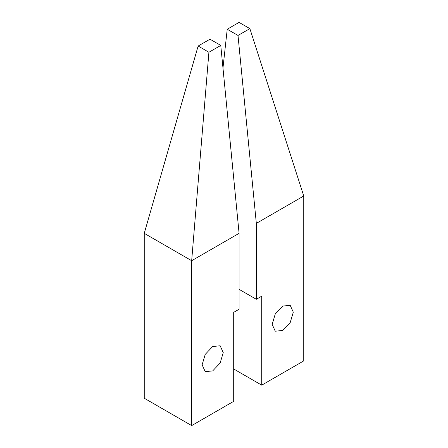 <?xml version="1.0" encoding="UTF-8"?>
<svg xmlns="http://www.w3.org/2000/svg" width="448" height="448" viewBox="0 0 448 448"><rect width="100%" height="100%" fill="white"/><g stroke="black" fill="none" stroke-linecap="round" stroke-linejoin="round"><path stroke-width="0.67" d="M191.671 425.6L144.25 398.222L144.25 233.335L191.671 260.708L191.671 425.6L233.699 401.335L233.699 312.357L239.086 309.243L239.086 233.335L191.671 260.708L208.914 52.265L220.769 45.422L239.086 233.335M220.769 45.422L209.989 39.2L198.134 46.043L208.914 52.265M212.682 346.517L205.218 354.402L202.121 364.806L205.218 371.644L212.682 370.905L220.153 363.026L223.244 352.615L220.153 345.778L212.682 346.517M198.134 46.043L144.25 233.335M249.866 28.622L239.086 22.4L227.231 29.243L238.011 35.465L249.866 28.622L303.75 196L303.75 360.892L261.722 385.157L233.699 368.978M239.086 289.335L256.329 299.286L261.722 296.178L261.722 385.157M227.231 29.243L222.97 68.034M256.329 299.286L256.329 223.378L238.011 35.465M282.738 330.462L275.268 331.201L272.171 324.363L275.268 313.953L282.738 306.074L290.203 305.334L293.3 312.172L290.203 322.577L282.738 330.462M303.75 196L256.329 223.378"/></g></svg>
